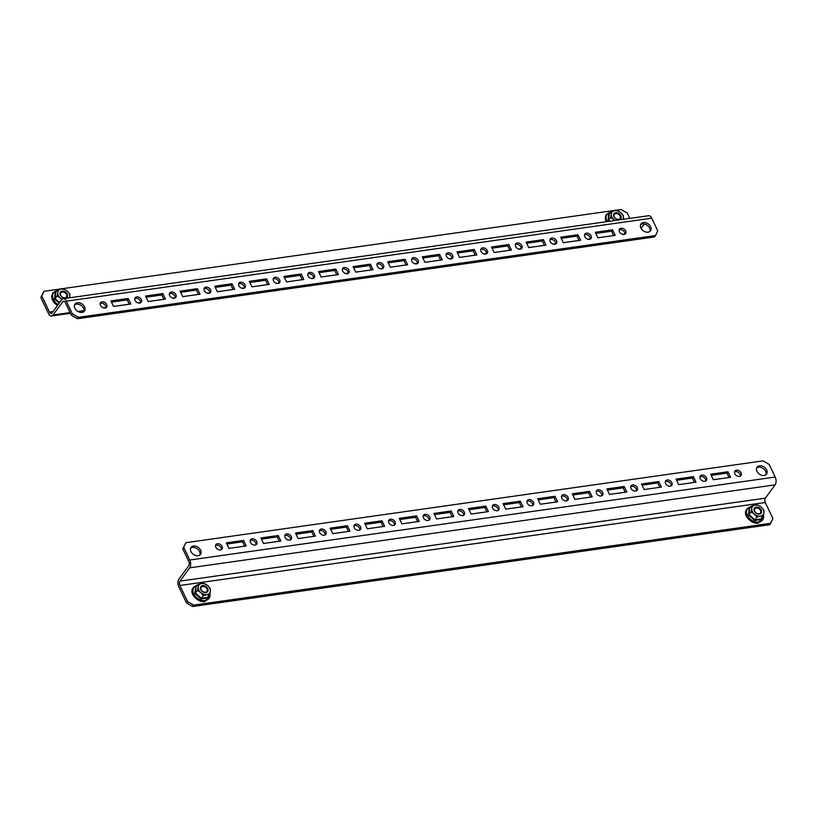 <?xml version="1.0" encoding="UTF-8"?>
<svg xmlns="http://www.w3.org/2000/svg" width="816" height="816" viewBox="0 0 816 816"><rect width="100%" height="100%" fill="white"/><g stroke="black" fill="none" stroke-linecap="round" stroke-linejoin="round"><path stroke-width="1.22" d="M759.492 465.803A5.875 4.253 -143.7 0 1 765.683 468.476A5.875 4.253 -143.7 0 1 766.54 474.127A5.875 4.253 -143.7 0 1 764.113 475.483A5.875 4.253 -143.7 0 1 757.921 472.811A5.875 4.253 -143.7 0 1 757.064 467.16A5.875 4.253 -143.7 0 1 759.492 465.803M756.656 467.935A5.875 4.253 -143.7 0 1 758.462 467.201A5.875 4.253 -143.7 0 1 764.255 469.435A5.875 4.253 -143.7 0 1 765.928 474.749M739.429 476.401A3.774 2.734 36.3 0 0 740.989 475.524A3.774 2.734 36.3 0 0 740.438 471.893A3.774 2.734 36.3 0 0 736.46 470.179A3.774 2.734 36.3 0 0 734.9 471.046A3.774 2.734 36.3 0 0 735.451 474.677A3.774 2.734 36.3 0 0 739.429 476.401M740.316 476.105A3.774 2.734 36.3 0 0 738.99 472.862A3.774 2.734 36.3 0 0 735.43 471.577A3.774 2.734 36.3 0 0 734.543 471.862M704.83 481.297A3.774 2.734 36.3 0 0 706.391 480.43A3.774 2.734 36.3 0 0 705.84 476.799A3.774 2.734 36.3 0 0 701.862 475.075A3.774 2.734 36.3 0 0 700.301 475.952A3.774 2.734 36.3 0 0 700.852 479.584A3.774 2.734 36.3 0 0 704.83 481.297M705.718 481.012A3.774 2.734 36.3 0 0 704.402 477.758A3.774 2.734 36.3 0 0 700.832 476.483A3.774 2.734 36.3 0 0 699.944 476.768M670.232 486.203A3.774 2.734 36.3 0 0 671.792 485.336A3.774 2.734 36.3 0 0 671.242 481.705A3.774 2.734 36.3 0 0 667.264 479.981A3.774 2.734 36.3 0 0 665.703 480.859A3.774 2.734 36.3 0 0 666.254 484.49A3.774 2.734 36.3 0 0 670.232 486.203M671.119 485.918A3.774 2.734 36.3 0 0 669.803 482.664A3.774 2.734 36.3 0 0 666.244 481.379A3.774 2.734 36.3 0 0 665.346 481.675M635.633 491.11A3.774 2.734 36.3 0 0 637.194 490.232A3.774 2.734 36.3 0 0 636.643 486.601A3.774 2.734 36.3 0 0 632.665 484.888A3.774 2.734 36.3 0 0 631.105 485.755A3.774 2.734 36.3 0 0 631.655 489.386A3.774 2.734 36.3 0 0 635.633 491.11M636.521 490.824A3.774 2.734 36.3 0 0 635.205 487.57A3.774 2.734 36.3 0 0 631.645 486.285A3.774 2.734 36.3 0 0 630.748 486.571M601.035 496.016A3.774 2.734 36.3 0 0 602.596 495.139A3.774 2.734 36.3 0 0 602.045 491.507A3.774 2.734 36.3 0 0 598.067 489.794A3.774 2.734 36.3 0 0 596.506 490.661A3.774 2.734 36.3 0 0 597.067 494.292A3.774 2.734 36.3 0 0 601.035 496.016M601.933 495.72A3.774 2.734 36.3 0 0 600.607 492.476A3.774 2.734 36.3 0 0 597.047 491.191A3.774 2.734 36.3 0 0 596.149 491.477M566.437 500.912A3.774 2.734 36.3 0 0 567.997 500.045A3.774 2.734 36.3 0 0 567.446 496.414A3.774 2.734 36.3 0 0 563.468 494.69A3.774 2.734 36.3 0 0 561.908 495.567A3.774 2.734 36.3 0 0 562.469 499.198A3.774 2.734 36.3 0 0 566.437 500.912M567.334 500.626A3.774 2.734 36.3 0 0 566.008 497.372A3.774 2.734 36.3 0 0 562.448 496.097A3.774 2.734 36.3 0 0 561.551 496.383M531.838 505.818A3.774 2.734 36.3 0 0 533.399 504.951A3.774 2.734 36.3 0 0 532.848 501.32A3.774 2.734 36.3 0 0 528.87 499.596A3.774 2.734 36.3 0 0 527.309 500.473A3.774 2.734 36.3 0 0 527.87 504.104A3.774 2.734 36.3 0 0 531.838 505.818M532.736 505.532A3.774 2.734 36.3 0 0 531.41 502.279A3.774 2.734 36.3 0 0 527.85 500.993A3.774 2.734 36.3 0 0 526.952 501.289M497.24 510.724A3.774 2.734 36.3 0 0 498.8 509.847A3.774 2.734 36.3 0 0 498.25 506.216A3.774 2.734 36.3 0 0 494.282 504.502A3.774 2.734 36.3 0 0 492.711 505.379A3.774 2.734 36.3 0 0 493.272 509.011A3.774 2.734 36.3 0 0 497.24 510.724M498.137 510.439A3.774 2.734 36.3 0 0 496.811 507.185A3.774 2.734 36.3 0 0 493.252 505.9A3.774 2.734 36.3 0 0 492.354 506.195M462.641 515.63A3.774 2.734 36.3 0 0 464.212 514.753A3.774 2.734 36.3 0 0 463.651 511.122A3.774 2.734 36.3 0 0 459.683 509.408A3.774 2.734 36.3 0 0 458.123 510.275A3.774 2.734 36.3 0 0 458.674 513.907A3.774 2.734 36.3 0 0 462.641 515.63M463.539 515.335A3.774 2.734 36.3 0 0 462.213 512.091A3.774 2.734 36.3 0 0 458.653 510.806A3.774 2.734 36.3 0 0 457.766 511.091M428.043 520.526A3.774 2.734 36.3 0 0 429.614 519.659A3.774 2.734 36.3 0 0 429.053 516.028A3.774 2.734 36.3 0 0 425.085 514.315A3.774 2.734 36.3 0 0 423.524 515.182A3.774 2.734 36.3 0 0 424.075 518.813A3.774 2.734 36.3 0 0 428.043 520.526M428.941 520.241A3.774 2.734 36.3 0 0 427.615 516.997A3.774 2.734 36.3 0 0 424.055 515.712A3.774 2.734 36.3 0 0 423.167 515.998M393.455 525.433A3.774 2.734 36.3 0 0 395.015 524.566A3.774 2.734 36.3 0 0 394.454 520.934A3.774 2.734 36.3 0 0 390.487 519.211A3.774 2.734 36.3 0 0 388.926 520.088A3.774 2.734 36.3 0 0 389.477 523.719A3.774 2.734 36.3 0 0 393.455 525.433M394.342 525.147A3.774 2.734 36.3 0 0 393.016 521.893A3.774 2.734 36.3 0 0 389.456 520.618A3.774 2.734 36.3 0 0 388.569 520.904M358.856 530.339A3.774 2.734 36.3 0 0 360.417 529.462A3.774 2.734 36.3 0 0 359.856 525.83A3.774 2.734 36.3 0 0 355.888 524.117A3.774 2.734 36.3 0 0 354.328 524.994A3.774 2.734 36.3 0 0 354.878 528.625A3.774 2.734 36.3 0 0 358.856 530.339M359.744 530.053A3.774 2.734 36.3 0 0 358.418 526.799A3.774 2.734 36.3 0 0 354.858 525.514A3.774 2.734 36.3 0 0 353.971 525.81M324.258 535.245A3.774 2.734 36.3 0 0 325.819 534.368A3.774 2.734 36.3 0 0 325.268 530.737A3.774 2.734 36.3 0 0 321.29 529.023A3.774 2.734 36.3 0 0 319.729 529.89A3.774 2.734 36.3 0 0 320.28 533.521A3.774 2.734 36.3 0 0 324.258 535.245M325.145 534.949A3.774 2.734 36.3 0 0 323.819 531.706A3.774 2.734 36.3 0 0 320.26 530.42A3.774 2.734 36.3 0 0 319.372 530.706M289.66 540.151A3.774 2.734 36.3 0 0 291.22 539.274A3.774 2.734 36.3 0 0 290.669 535.643A3.774 2.734 36.3 0 0 286.691 533.929A3.774 2.734 36.3 0 0 285.131 534.796A3.774 2.734 36.3 0 0 285.682 538.427A3.774 2.734 36.3 0 0 289.66 540.151M290.547 539.855A3.774 2.734 36.3 0 0 289.221 536.612A3.774 2.734 36.3 0 0 285.661 535.327A3.774 2.734 36.3 0 0 284.774 535.612M255.061 545.047A3.774 2.734 36.3 0 0 256.622 544.18A3.774 2.734 36.3 0 0 256.071 540.549A3.774 2.734 36.3 0 0 252.093 538.825A3.774 2.734 36.3 0 0 250.532 539.702A3.774 2.734 36.3 0 0 251.083 543.334A3.774 2.734 36.3 0 0 255.061 545.047M255.949 544.762A3.774 2.734 36.3 0 0 254.623 541.508A3.774 2.734 36.3 0 0 251.063 540.233A3.774 2.734 36.3 0 0 250.175 540.518M220.463 549.953A3.774 2.734 36.3 0 0 222.023 549.076A3.774 2.734 36.3 0 0 221.473 545.445A3.774 2.734 36.3 0 0 217.495 543.731A3.774 2.734 36.3 0 0 215.934 544.609A3.774 2.734 36.3 0 0 216.485 548.24A3.774 2.734 36.3 0 0 220.463 549.953M221.35 549.668A3.774 2.734 36.3 0 0 220.024 546.414A3.774 2.734 36.3 0 0 216.464 545.129A3.774 2.734 36.3 0 0 215.577 545.425M198.084 555.706A5.875 4.253 36.3 0 0 200.512 554.35A5.875 4.253 36.3 0 0 199.655 548.699A5.875 4.253 36.3 0 0 193.474 546.026A5.875 4.253 36.3 0 0 191.046 547.383A5.875 4.253 36.3 0 0 191.903 553.034A5.875 4.253 36.3 0 0 198.084 555.706M199.9 554.972A5.875 4.253 36.3 0 0 198.227 549.668A5.875 4.253 36.3 0 0 192.443 547.434A5.875 4.253 36.3 0 0 190.628 548.158M192.658 606.502L186.527 602.942L187.558 601.545L193.678 605.105L192.658 606.502L769.753 524.708L772.956 518.568L765.286 502.503A3.152 1.744 81.9 0 1 765.337 498.158L775.108 484.857A5.671 3.142 -98.1 0 0 775.2 477.044L769.182 464.426L763.052 460.877L185.956 542.671L182.753 548.801L185.956 542.671M186.527 602.942L178.857 586.877A5.671 3.142 81.9 0 1 178.949 579.054L188.72 565.763A3.152 1.744 -98.1 0 0 188.771 561.418L182.753 548.801M193.678 605.105L770.783 523.311M187.558 601.545L179.887 585.47A3.152 1.744 81.9 0 1 179.938 581.135L189.71 567.834A5.671 3.142 -98.1 0 0 189.802 560.021L183.784 547.403M730.616 477.278L727.974 471.75L710.675 474.198L713.317 479.726L730.616 477.278M696.017 482.185L693.386 476.646L676.087 479.104L678.718 484.633L696.017 482.185M661.419 487.081L658.787 481.552L641.488 484.01L644.12 489.539L661.419 487.081M626.821 491.987L624.189 486.458L606.89 488.906L609.521 494.445L626.821 491.987M592.222 496.893L589.591 491.365L572.291 493.813L574.923 499.341L592.222 496.893M557.624 501.799L554.992 496.271L537.693 498.719L540.325 504.247L557.624 501.799M523.025 506.695L520.394 501.167L503.095 503.625L505.726 509.153L523.025 506.695M488.427 511.601L485.795 506.073L468.496 508.521L471.128 514.06L488.427 511.601M453.829 516.508L451.197 510.979L433.898 513.427L436.529 518.956L453.829 516.508M419.23 521.414L416.599 515.885L399.299 518.333L401.931 523.862L419.23 521.414M384.632 526.32L382 520.781L364.701 523.24L367.333 528.768L384.632 526.32M350.033 531.216L347.402 525.688L330.103 528.146L332.734 533.674L350.033 531.216M315.435 536.122L312.803 530.594L295.504 533.042L298.136 538.57L315.435 536.122M280.837 541.028L278.205 535.5L260.906 537.948L263.537 543.476L280.837 541.028M246.238 545.935L243.607 540.396L226.307 542.854L228.949 548.383L246.238 545.935M244.657 546.159L242.576 541.804L226.868 544.027M279.256 541.253L277.175 536.897L261.467 539.121M313.854 536.347L311.773 531.991L296.065 534.215M348.452 531.44L346.372 527.085L330.664 529.319M383.051 526.544L380.97 522.189L365.262 524.413M417.649 521.638L415.568 517.283L399.86 519.506M452.248 516.732L450.167 512.377L434.459 514.6M486.836 511.826L484.765 507.47L469.057 509.704M521.434 506.93L519.364 502.574L503.656 504.798M556.033 502.024L553.962 497.668L538.254 499.892M590.631 497.117L588.56 492.762L572.852 494.986M625.229 492.211L623.159 487.856L607.451 490.09M659.828 487.305L657.757 482.95L642.039 485.183M694.426 482.409L692.356 478.054L676.637 480.277M729.025 477.503L726.954 473.147L711.236 475.371M242.576 541.804L243.607 540.396M277.175 536.897L278.205 535.5M311.773 531.991L312.803 530.594M346.372 527.085L347.402 525.688M380.97 522.189L382 520.781M415.568 517.283L416.599 515.885M450.167 512.377L451.197 510.979M484.765 507.47L485.795 506.073M519.364 502.574L520.394 501.167M553.962 497.668L554.992 496.271M588.56 492.762L589.591 491.365M623.159 487.856L624.189 486.458M657.757 482.95L658.787 481.552M692.356 478.054L693.386 476.646M726.954 473.147L727.974 471.75M205.907 592.549A4.202 3.04 36.3 0 0 207.723 588.601A4.202 3.04 36.3 0 0 202.613 585.633A4.202 3.04 36.3 0 0 200.797 589.58A4.202 3.04 36.3 0 0 205.907 592.549M202.684 586.449A3.529 2.55 -143.7 0 1 206.397 588.05A3.529 2.55 -143.7 0 1 206.907 591.447A3.529 2.55 -143.7 0 1 205.448 592.253A3.529 2.55 -143.7 0 1 201.746 590.651A3.529 2.55 -143.7 0 1 201.226 587.265A3.529 2.55 -143.7 0 1 202.684 586.449M195.544 587.245L196.075 587.224L195.514 593.201L201.348 598.281L207.743 597.373L207.835 597.934L201.103 598.883L194.963 593.538L195.544 587.245L198.084 584.48L198.145 587.01A6.722 4.865 36.3 0 0 200.787 592.538L197.523 590.468L198.145 587.01A6.722 4.865 36.3 0 1 201.623 583.562L198.084 584.48M194.963 593.538L197.523 590.468M201.103 598.883L203.357 595.547L200.787 592.538A6.722 4.865 36.3 0 0 206.897 594.619L203.357 595.547M204.479 583.573L201.623 583.562A6.722 4.865 36.3 0 1 207.733 585.653L210.314 588.652L210.375 591.182L209.753 594.64L206.897 594.619A6.722 4.865 36.3 0 0 210.375 591.182A6.722 4.865 36.3 0 0 207.733 585.653L204.479 583.573M207.835 597.934L209.753 594.64M759.482 514.09A4.202 3.04 36.3 0 0 761.287 510.143A4.202 3.04 36.3 0 0 756.177 507.175A4.202 3.04 36.3 0 0 754.372 511.122A4.202 3.04 36.3 0 0 759.482 514.09M756.248 507.991A3.529 2.55 -143.7 0 1 759.961 509.592A3.529 2.55 -143.7 0 1 760.481 512.978A3.529 2.55 -143.7 0 1 759.023 513.794A3.529 2.55 -143.7 0 1 755.31 512.193A3.529 2.55 -143.7 0 1 754.8 508.807A3.529 2.55 -143.7 0 1 756.248 507.991M749.119 508.786L749.639 508.756L749.078 514.743L754.912 519.823L761.308 518.915L761.399 519.476L754.667 520.424L748.527 515.08L749.119 508.786L751.648 506.022L751.72 508.552A6.722 4.865 36.3 0 0 754.351 514.08L751.097 512.009L751.72 508.552A6.722 4.865 36.3 0 1 755.188 505.104L751.648 506.022M748.527 515.08L751.097 512.009M754.667 520.424L756.932 517.079L754.351 514.08A6.722 4.865 36.3 0 0 760.471 516.161L756.932 517.079M758.044 505.114L755.188 505.104A6.722 4.865 36.3 0 1 761.308 507.185L763.878 510.194L763.939 512.713L763.317 516.171L760.471 516.161A6.722 4.865 36.3 0 0 763.939 512.713A6.722 4.865 36.3 0 0 761.308 507.185L758.044 505.114M761.399 519.476L763.317 516.171M65.464 298.095A4.202 3.04 36.3 0 0 67.269 294.148A4.202 3.04 36.3 0 0 62.159 291.179A4.202 3.04 36.3 0 0 60.353 295.127A4.202 3.04 36.3 0 0 65.464 298.095M62.23 291.995A3.529 2.55 -143.7 0 1 65.943 293.597A3.529 2.55 -143.7 0 1 66.463 296.983A3.529 2.55 -143.7 0 1 65.005 297.799A3.529 2.55 -143.7 0 1 61.292 296.198A3.529 2.55 -143.7 0 1 60.782 292.811A3.529 2.55 -143.7 0 1 62.23 291.995M59.323 303.001L54.509 299.084L55.1 292.791L57.63 290.027L57.701 292.546A6.722 4.865 36.3 0 0 60.333 298.085L57.079 296.004L57.701 292.546A6.722 4.865 36.3 0 1 61.169 289.109L57.63 290.027M55.1 292.791L55.621 292.76L55.06 298.748L57.079 296.004M54.509 299.084L55.06 298.748L59.67 302.532M629.779 218.392L627.229 213.058L621.098 209.498L44.003 291.292L41.83 296.024L49.49 312.1A3.152 1.744 -98.1 0 0 51.224 313.466A3.152 1.744 -98.1 0 0 52.02 312.946L61.792 299.645L60.333 298.085A6.722 4.865 36.3 0 0 62.098 299.288M69.676 297.779A6.722 4.865 36.3 0 0 69.921 296.718A6.722 4.865 36.3 0 0 67.289 291.19L64.025 289.119L61.169 289.109A6.722 4.865 36.3 0 1 67.289 291.19L69.86 294.199L69.788 297.769M619.028 219.626A4.202 3.04 36.3 0 0 620.843 215.689A4.202 3.04 36.3 0 0 615.733 212.721A4.202 3.04 36.3 0 0 613.918 216.668A4.202 3.04 36.3 0 0 619.028 219.626M615.805 213.537A3.529 2.55 -143.7 0 1 619.517 215.138A3.529 2.55 -143.7 0 1 620.027 218.525A3.529 2.55 -143.7 0 1 618.569 219.341A3.529 2.55 -143.7 0 1 614.866 217.739A3.529 2.55 -143.7 0 1 614.346 214.343A3.529 2.55 -143.7 0 1 615.805 213.537M609.113 221.32L608.083 220.626L608.665 214.322L611.204 211.568L611.266 214.088A6.722 4.865 36.3 0 0 613.907 219.616L610.643 217.546L611.266 214.088A6.722 4.865 36.3 0 1 614.744 210.64L611.204 211.568M608.665 214.322L609.195 214.302L608.634 220.289L610.643 217.546M608.083 220.626L609.929 221.207M614.825 220.514L613.907 219.616A6.722 4.865 36.3 0 0 615.07 220.483M623.251 219.32A6.722 4.865 36.3 0 0 623.495 218.26A6.722 4.865 36.3 0 0 620.854 212.731L617.6 210.661L614.744 210.64A6.722 4.865 36.3 0 1 620.854 212.731L623.434 215.74L623.363 219.3M82.039 312.395A5.875 4.253 -143.7 0 1 75.847 309.733A5.875 4.253 -143.7 0 1 74.99 304.082A5.875 4.253 -143.7 0 1 77.418 302.726A5.875 4.253 -143.7 0 1 83.609 305.398A5.875 4.253 -143.7 0 1 84.466 311.039A5.875 4.253 -143.7 0 1 82.039 312.395M74.572 304.858A5.875 4.253 -143.7 0 1 76.388 304.123A5.875 4.253 -143.7 0 1 82.171 306.357A5.875 4.253 -143.7 0 1 83.854 311.671M102.102 301.808A3.774 2.734 36.3 0 0 100.541 302.685A3.774 2.734 36.3 0 0 101.092 306.316A3.774 2.734 36.3 0 0 105.07 308.03A3.774 2.734 36.3 0 0 106.631 307.153A3.774 2.734 36.3 0 0 106.08 303.521A3.774 2.734 36.3 0 0 102.102 301.808M105.958 307.744A3.774 2.734 36.3 0 0 104.632 304.49A3.774 2.734 36.3 0 0 101.072 303.205A3.774 2.734 36.3 0 0 100.184 303.501M136.7 296.902A3.774 2.734 36.3 0 0 135.14 297.779A3.774 2.734 36.3 0 0 135.691 301.41A3.774 2.734 36.3 0 0 139.669 303.124A3.774 2.734 36.3 0 0 141.229 302.257A3.774 2.734 36.3 0 0 140.678 298.625A3.774 2.734 36.3 0 0 136.7 296.902M140.556 302.838A3.774 2.734 36.3 0 0 139.23 299.584A3.774 2.734 36.3 0 0 135.67 298.299A3.774 2.734 36.3 0 0 134.783 298.595M171.299 291.995A3.774 2.734 36.3 0 0 169.738 292.873A3.774 2.734 36.3 0 0 170.289 296.504A3.774 2.734 36.3 0 0 174.267 298.217A3.774 2.734 36.3 0 0 175.828 297.35A3.774 2.734 36.3 0 0 175.277 293.719A3.774 2.734 36.3 0 0 171.299 291.995M175.154 297.932A3.774 2.734 36.3 0 0 173.828 294.678A3.774 2.734 36.3 0 0 170.269 293.403A3.774 2.734 36.3 0 0 169.381 293.689M205.897 287.099A3.774 2.734 36.3 0 0 204.337 287.966A3.774 2.734 36.3 0 0 204.887 291.598A3.774 2.734 36.3 0 0 208.865 293.321A3.774 2.734 36.3 0 0 210.426 292.444A3.774 2.734 36.3 0 0 209.875 288.813A3.774 2.734 36.3 0 0 205.897 287.099M209.753 293.026A3.774 2.734 36.3 0 0 208.427 289.782A3.774 2.734 36.3 0 0 204.867 288.497A3.774 2.734 36.3 0 0 203.98 288.782M240.496 282.193A3.774 2.734 36.3 0 0 238.935 283.07A3.774 2.734 36.3 0 0 239.486 286.691A3.774 2.734 36.3 0 0 243.464 288.415A3.774 2.734 36.3 0 0 245.024 287.538A3.774 2.734 36.3 0 0 244.474 283.907A3.774 2.734 36.3 0 0 240.496 282.193M244.351 288.13A3.774 2.734 36.3 0 0 243.025 284.876A3.774 2.734 36.3 0 0 239.465 283.591A3.774 2.734 36.3 0 0 238.578 283.876M275.094 277.287A3.774 2.734 36.3 0 0 273.533 278.164A3.774 2.734 36.3 0 0 274.084 281.795A3.774 2.734 36.3 0 0 278.062 283.509A3.774 2.734 36.3 0 0 279.623 282.642A3.774 2.734 36.3 0 0 279.062 279.011A3.774 2.734 36.3 0 0 275.094 277.287M278.95 283.223A3.774 2.734 36.3 0 0 277.624 279.97A3.774 2.734 36.3 0 0 274.064 278.684A3.774 2.734 36.3 0 0 273.176 278.98M309.692 272.381A3.774 2.734 36.3 0 0 308.132 273.258A3.774 2.734 36.3 0 0 308.683 276.889A3.774 2.734 36.3 0 0 312.661 278.603A3.774 2.734 36.3 0 0 314.221 277.736A3.774 2.734 36.3 0 0 313.66 274.105A3.774 2.734 36.3 0 0 309.692 272.381M313.548 278.317A3.774 2.734 36.3 0 0 312.222 275.063A3.774 2.734 36.3 0 0 308.662 273.788A3.774 2.734 36.3 0 0 307.775 274.074M344.291 267.485A3.774 2.734 36.3 0 0 342.73 268.352A3.774 2.734 36.3 0 0 343.281 271.983A3.774 2.734 36.3 0 0 347.259 273.707A3.774 2.734 36.3 0 0 348.82 272.83A3.774 2.734 36.3 0 0 348.259 269.198A3.774 2.734 36.3 0 0 344.291 267.485M348.146 273.411A3.774 2.734 36.3 0 0 346.82 270.167A3.774 2.734 36.3 0 0 343.261 268.882A3.774 2.734 36.3 0 0 342.373 269.168M378.889 262.579A3.774 2.734 36.3 0 0 377.329 263.446A3.774 2.734 36.3 0 0 377.879 267.077A3.774 2.734 36.3 0 0 381.847 268.801A3.774 2.734 36.3 0 0 383.418 267.923A3.774 2.734 36.3 0 0 382.857 264.292A3.774 2.734 36.3 0 0 378.889 262.579M382.745 268.515A3.774 2.734 36.3 0 0 381.419 265.261A3.774 2.734 36.3 0 0 377.859 263.976A3.774 2.734 36.3 0 0 376.972 264.262M413.488 257.672A3.774 2.734 36.3 0 0 411.917 258.55A3.774 2.734 36.3 0 0 412.478 262.181A3.774 2.734 36.3 0 0 416.446 263.894A3.774 2.734 36.3 0 0 418.006 263.017A3.774 2.734 36.3 0 0 417.455 259.386A3.774 2.734 36.3 0 0 413.488 257.672M417.343 263.609A3.774 2.734 36.3 0 0 416.017 260.355A3.774 2.734 36.3 0 0 412.457 259.07A3.774 2.734 36.3 0 0 411.56 259.366M448.086 252.766A3.774 2.734 36.3 0 0 446.515 253.643A3.774 2.734 36.3 0 0 447.076 257.275A3.774 2.734 36.3 0 0 451.044 258.988A3.774 2.734 36.3 0 0 452.605 258.121A3.774 2.734 36.3 0 0 452.054 254.49A3.774 2.734 36.3 0 0 448.086 252.766M451.942 258.703A3.774 2.734 36.3 0 0 450.616 255.449A3.774 2.734 36.3 0 0 447.056 254.174A3.774 2.734 36.3 0 0 446.158 254.459M482.674 247.87A3.774 2.734 36.3 0 0 481.114 248.737A3.774 2.734 36.3 0 0 481.675 252.368A3.774 2.734 36.3 0 0 485.642 254.082A3.774 2.734 36.3 0 0 487.203 253.215A3.774 2.734 36.3 0 0 486.652 249.584A3.774 2.734 36.3 0 0 482.674 247.87M486.54 253.796A3.774 2.734 36.3 0 0 485.214 250.553A3.774 2.734 36.3 0 0 481.654 249.268A3.774 2.734 36.3 0 0 480.757 249.553M517.273 242.964A3.774 2.734 36.3 0 0 515.712 243.831A3.774 2.734 36.3 0 0 516.273 247.462A3.774 2.734 36.3 0 0 520.241 249.186A3.774 2.734 36.3 0 0 521.801 248.309A3.774 2.734 36.3 0 0 521.251 244.678A3.774 2.734 36.3 0 0 517.273 242.964M521.138 248.89A3.774 2.734 36.3 0 0 519.812 245.647A3.774 2.734 36.3 0 0 516.253 244.361A3.774 2.734 36.3 0 0 515.355 244.647M551.871 238.058A3.774 2.734 36.3 0 0 550.31 238.935A3.774 2.734 36.3 0 0 550.861 242.566A3.774 2.734 36.3 0 0 554.839 244.28A3.774 2.734 36.3 0 0 556.4 243.403A3.774 2.734 36.3 0 0 555.849 239.771A3.774 2.734 36.3 0 0 551.871 238.058M555.727 243.994A3.774 2.734 36.3 0 0 554.411 240.74A3.774 2.734 36.3 0 0 550.851 239.455A3.774 2.734 36.3 0 0 549.953 239.751M586.469 233.152A3.774 2.734 36.3 0 0 584.909 234.029A3.774 2.734 36.3 0 0 585.46 237.66A3.774 2.734 36.3 0 0 589.438 239.374A3.774 2.734 36.3 0 0 590.998 238.507A3.774 2.734 36.3 0 0 590.447 234.875A3.774 2.734 36.3 0 0 586.469 233.152M590.325 239.088A3.774 2.734 36.3 0 0 589.009 235.834A3.774 2.734 36.3 0 0 585.449 234.559A3.774 2.734 36.3 0 0 584.552 234.845M621.068 228.256A3.774 2.734 36.3 0 0 619.507 229.123A3.774 2.734 36.3 0 0 620.058 232.754A3.774 2.734 36.3 0 0 624.036 234.467A3.774 2.734 36.3 0 0 625.597 233.6A3.774 2.734 36.3 0 0 625.046 229.969A3.774 2.734 36.3 0 0 621.068 228.256M624.923 234.182A3.774 2.734 36.3 0 0 623.608 230.938A3.774 2.734 36.3 0 0 620.038 229.653A3.774 2.734 36.3 0 0 619.15 229.939M643.447 222.493A5.875 4.253 36.3 0 0 641.019 223.859A5.875 4.253 36.3 0 0 641.876 229.5A5.875 4.253 36.3 0 0 648.057 232.172A5.875 4.253 36.3 0 0 650.485 230.816A5.875 4.253 36.3 0 0 649.628 225.165A5.875 4.253 36.3 0 0 643.447 222.493M649.873 231.448A5.875 4.253 36.3 0 0 648.2 226.134A5.875 4.253 36.3 0 0 642.416 223.9A5.875 4.253 36.3 0 0 640.601 224.624M41.83 296.024L40.8 297.432L48.47 313.497A5.671 3.142 -98.1 0 0 51.571 315.965A5.671 3.142 -98.1 0 0 53.009 315.017L62.781 301.716A3.152 1.744 81.9 0 1 63.577 301.186A3.152 1.744 81.9 0 1 65.3 302.563L71.318 315.17L72.349 313.772L78.479 317.332L77.449 318.73L71.318 315.17M40.8 297.432L44.003 291.292M110.915 300.931L113.557 306.459L130.856 304.001L128.214 298.472L110.915 300.931M145.513 296.024L148.155 301.553L165.454 299.105L162.812 293.576L145.513 296.024M180.112 291.118L182.743 296.647L200.042 294.199L197.411 288.67L180.112 291.118M214.71 286.212L217.342 291.751L234.641 289.292L232.009 283.764L214.71 286.212M249.308 281.316L251.94 286.844L269.239 284.386L266.608 278.858L249.308 281.316M283.907 276.41L286.538 281.938L303.838 279.49L301.206 273.962L283.907 276.41M318.505 271.504L321.137 277.032L338.436 274.584L335.804 269.056L318.505 271.504M353.104 266.597L355.735 272.126L373.034 269.678L370.403 264.149L353.104 266.597M387.702 261.701L390.334 267.23L407.633 264.772L405.001 259.243L387.702 261.701M422.3 256.795L424.932 262.324L442.231 259.876L439.6 254.337L422.3 256.795M456.899 251.889L459.53 257.417L476.83 254.969L474.198 249.441L456.899 251.889M491.497 246.983L494.129 252.511L511.428 250.063L508.796 244.535L491.497 246.983M526.096 242.087L528.727 247.615L546.026 245.157L543.395 239.629L526.096 242.087M560.694 237.181L563.326 242.709L580.625 240.261L577.993 234.722L560.694 237.181M595.292 232.274L597.924 237.803L615.223 235.355L612.592 229.826L595.292 232.274M61.792 299.645A5.671 3.142 81.9 0 1 63.22 298.697A5.671 3.142 81.9 0 1 66.331 301.155L72.349 313.772M77.449 318.73L654.544 236.936L655.574 235.538L78.479 317.332M655.574 235.538L657.747 230.806L651.729 218.188L66.331 301.155M597.914 237.782L613.622 235.559L611.561 231.224L595.843 233.447M579.034 240.485L576.963 236.13L561.245 238.354M528.717 247.585L544.425 245.361L542.365 241.026L526.657 243.26M509.837 250.288L507.766 245.932L492.058 248.156M475.238 255.194L473.168 250.838L457.46 253.062M440.64 260.1L438.569 255.745L422.861 257.968M406.042 264.996L403.971 260.641L388.263 262.874M355.725 272.105L371.433 269.882L369.373 265.547L353.665 267.781M321.127 277.012L336.835 274.788L334.774 270.453L319.066 272.677M302.257 279.715L300.176 275.359L284.468 277.583M267.658 284.611L265.577 280.265L249.869 282.489M233.06 289.517L230.979 285.161L215.271 287.395M182.733 296.626L198.451 294.403L196.381 290.068L180.673 292.291M148.135 301.532L163.853 299.309L161.782 294.974L146.074 297.197M129.265 304.235L127.184 299.88L111.476 302.104M641.09 228.378L644.334 223.982M63.22 298.697L648.618 215.72A5.671 3.142 81.9 0 1 651.729 218.188M611.561 231.224L612.592 229.826M576.963 236.13L577.993 234.722M542.365 241.026L543.395 239.629M507.766 245.932L508.796 244.535M473.168 250.838L474.198 249.441M438.569 255.745L439.6 254.337M403.971 260.641L405.001 259.243M369.373 265.547L370.403 264.149M334.774 270.453L335.804 269.056M300.176 275.359L301.206 273.962M265.577 280.265L266.608 278.858M230.979 285.161L232.009 283.764M196.381 290.068L197.411 288.67M161.782 294.974L162.812 293.576M127.184 299.88L128.214 298.472M179.887 585.47L765.286 502.503M189.802 560.021L775.2 477.044M179.938 581.135L765.337 498.158M189.71 567.834L775.108 484.857M197.564 585.184A9.343 6.763 36.3 0 0 193.892 594.058A9.343 6.763 36.3 0 0 205.183 600.515A9.343 6.763 36.3 0 0 209.926 593.885M751.138 506.726A9.343 6.763 36.3 0 0 747.456 515.6A9.343 6.763 36.3 0 0 758.747 522.056A9.343 6.763 36.3 0 0 763.49 515.426M57.12 290.731A9.343 6.763 36.3 0 0 52.561 296.555A9.343 6.763 36.3 0 0 58.181 304.552M610.684 212.262A9.343 6.763 36.3 0 0 607.247 221.585M52.999 311.6L49.49 312.1M64.484 301.471L62.781 301.716M624.964 233.947L622.394 234.314M590.366 238.853L587.795 239.221M579.023 240.455L563.315 242.689M555.767 243.76L553.197 244.117M521.169 248.656L518.599 249.023M509.827 250.267L494.119 252.491M486.571 253.562L484 253.929M475.228 255.173L459.52 257.397M451.972 258.468L449.402 258.835M440.63 260.069L424.922 262.303M417.374 263.374L414.803 263.731M406.031 264.976L390.323 267.199M382.775 268.27L380.205 268.637M348.177 273.176L345.607 273.544M313.579 278.083L311.008 278.45M302.246 279.684L286.528 281.918M278.98 282.989L276.41 283.346M267.648 284.59L251.93 286.824M244.382 287.885L241.811 288.252M233.05 289.496L217.331 291.72M209.783 292.791L207.213 293.158M175.185 297.697L172.615 298.064M140.587 302.603L138.016 302.96M129.254 304.205L113.536 306.439M105.988 307.51L103.418 307.867M84.058 310.61L77.948 311.477M70.084 312.589L53.009 315.017M210.018 593.446L204.857 601.576C197.105 603.116 184.518 589.856 197.513 584.98L197.737 584.95M763.582 514.988L758.421 523.117C750.679 524.657 738.092 511.397 751.077 506.512L751.312 506.491M57.457 305.531L54.111 302.716L52.142 299.39L51.632 296.024L52.785 292.913L57.293 290.496M606.053 221.758L605.207 217.566L606.349 214.445L610.858 212.027M83.946 311.375L79.172 312.049M70.421 313.293L51.571 315.965"/></g></svg>
